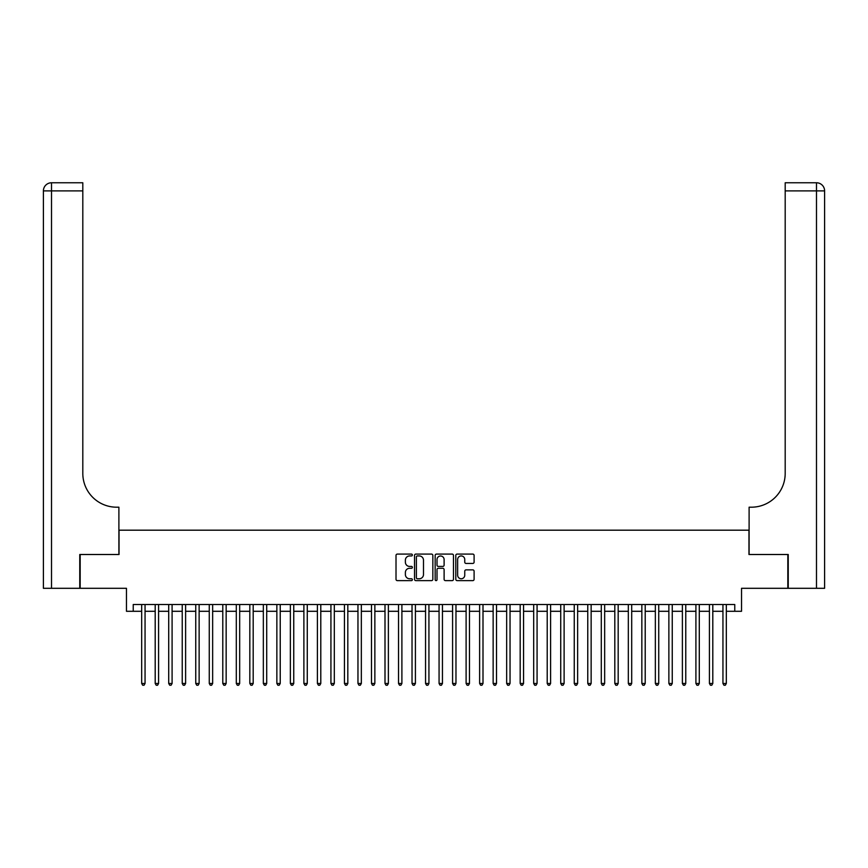 <?xml version="1.0" encoding="UTF-8"?>
<svg xmlns="http://www.w3.org/2000/svg" width="868" height="868" viewBox="0 0 868 868"><rect width="100%" height="100%" fill="white"/><g stroke="black" fill="none" stroke-linecap="round" stroke-linejoin="round"><path stroke-width="1.3" d="M412.376 555.01A0.933 0.933 0 0 0 411.443 554.088L397.349 554.088A1.324 1.324 0 0 0 396.014 555.411L396.014 579.292A1.324 1.324 0 0 0 397.349 580.627L411.443 580.627A0.933 0.933 0 0 0 412.376 579.694A0.933 0.933 0 0 0 411.443 578.761L409.62 578.761A4.242 4.242 0 0 1 405.378 574.518L405.378 572.533A4.242 4.242 0 0 1 409.62 568.28L411.443 568.28A0.933 0.933 0 0 0 412.376 567.357A0.933 0.933 0 0 0 411.443 566.424L409.62 566.424A4.242 4.242 0 0 1 405.378 562.182L405.378 560.185A4.242 4.242 0 0 1 409.62 555.943L411.443 555.943A0.933 0.933 0 0 0 412.376 555.01M472.778 563.44A1.324 1.324 0 0 0 474.102 562.117L474.102 555.411A1.324 1.324 0 0 0 472.778 554.088L457.121 554.088A1.324 1.324 0 0 0 455.798 555.411L455.798 579.292A1.324 1.324 0 0 0 457.121 580.627L472.778 580.627A1.324 1.324 0 0 0 474.102 579.292L474.102 571.198A1.324 1.324 0 0 0 472.778 569.875L466.073 569.875A1.324 1.324 0 0 0 464.749 571.198L464.749 575.213A3.548 3.548 0 0 1 461.201 578.761A3.548 3.548 0 0 1 457.653 575.213L457.653 559.491A3.548 3.548 0 0 1 461.201 555.943A3.548 3.548 0 0 1 464.749 559.491L464.749 562.117A1.324 1.324 0 0 0 466.073 563.44L472.778 563.44M133.227 611.289L133.227 604.529L734.773 604.529L734.773 611.289L741.532 611.289L741.532 588.309L787.829 588.309L787.829 554.511L748.965 554.511L748.965 530.185L119.035 530.185L119.035 554.511L80.171 554.511L80.171 588.309L126.468 588.309L126.468 611.289L141.679 611.289M432.839 555.411A1.324 1.324 0 0 0 431.515 554.088L415.859 554.088A1.324 1.324 0 0 0 414.524 555.411L414.524 579.292A1.324 1.324 0 0 0 415.859 580.627L431.515 580.627A1.324 1.324 0 0 0 432.839 579.292L432.839 555.411M436.485 554.088L452.141 554.088A1.324 1.324 0 0 1 453.476 555.411L453.476 579.292A1.324 1.324 0 0 1 452.141 580.627L445.447 580.627A1.324 1.324 0 0 1 444.112 579.292L444.112 569.614A1.324 1.324 0 0 0 442.788 568.28L438.351 568.28A1.324 1.324 0 0 0 437.016 569.614L437.016 579.694A0.933 0.933 0 0 1 436.094 580.627A0.933 0.933 0 0 1 435.161 579.694L435.161 555.411A1.324 1.324 0 0 1 436.485 554.088M145.054 611.289L155.198 611.289M158.573 611.289L168.707 611.289M172.092 611.289L182.226 611.289M185.611 611.289L195.745 611.289M199.13 611.289L209.264 611.289M212.649 611.289L222.783 611.289M226.157 611.289L236.302 611.289M239.677 611.289L249.821 611.289M253.196 611.289L263.34 611.289M266.715 611.289L276.859 611.289M280.234 611.289L290.368 611.289M293.753 611.289L303.887 611.289M307.272 611.289L317.406 611.289M320.791 611.289L330.925 611.289M334.31 611.289L344.444 611.289M347.818 611.289L357.963 611.289M361.338 611.289L371.482 611.289M374.857 611.289L385.001 611.289M388.376 611.289L398.521 611.289M401.895 611.289L412.029 611.289M415.414 611.289L425.548 611.289M428.933 611.289L439.067 611.289M442.452 611.289L452.586 611.289M455.971 611.289L466.105 611.289M469.479 611.289L479.624 611.289M482.999 611.289L493.143 611.289M496.518 611.289L506.662 611.289M510.037 611.289L520.182 611.289M523.556 611.289L533.69 611.289M537.075 611.289L547.209 611.289M550.594 611.289L560.728 611.289M564.113 611.289L574.247 611.289M577.632 611.289L587.766 611.289M591.141 611.289L601.285 611.289M604.66 611.289L614.804 611.289M618.179 611.289L628.323 611.289M631.698 611.289L641.843 611.289M645.217 611.289L655.351 611.289M658.736 611.289L668.87 611.289M672.255 611.289L682.389 611.289M685.774 611.289L695.908 611.289M699.293 611.289L709.427 611.289M712.802 611.289L722.946 611.289M726.321 611.289L734.773 611.289M417.313 555.943A0.933 0.933 0 0 0 416.39 556.876L416.39 577.838A0.933 0.933 0 0 0 417.313 578.761L419.233 578.761A4.242 4.242 0 0 0 423.486 574.518L423.486 560.185A4.242 4.242 0 0 0 419.233 555.943L417.313 555.943M444.112 559.556A3.548 3.548 0 0 0 440.564 556.008A3.548 3.548 0 0 0 437.016 559.556L437.016 565.101A1.324 1.324 0 0 0 438.351 566.424L442.788 566.424A1.324 1.324 0 0 0 444.112 565.101L444.112 559.556M145.054 604.529L145.054 683.474L141.679 683.474L141.679 604.529M145.054 683.474L144.045 685.232L142.688 685.232L141.679 683.474M79.758 554.511L118.894 554.511L118.894 507.194L116.594 507.194A33.798 33.798 0 0 1 82.807 473.407L82.807 190.884L51.516 190.884L51.516 588.309L79.758 588.309L79.758 554.511M51.516 588.309L43.4 588.309L43.4 190.884A8.116 8.116 0 0 1 51.516 182.768L82.807 182.768L82.807 190.884M43.4 507.194L43.4 190.884L51.516 190.884L51.516 182.768M116.594 507.194A33.798 33.798 0 0 1 82.807 473.407M788.242 554.511L749.106 554.511L749.106 507.194L751.406 507.194A33.798 33.798 0 0 0 785.193 473.407L785.193 182.768L816.484 182.768A8.116 8.116 0 0 1 824.6 190.884L824.6 588.309L788.242 588.309L788.242 554.511M751.406 507.194A33.798 33.798 0 0 0 785.193 473.407M824.6 190.884A8.116 8.116 0 0 0 816.484 182.768A8.116 8.116 0 0 1 824.6 190.884L785.193 190.884M158.573 604.529L158.573 683.474L155.198 683.474L155.198 604.529M158.573 683.474L157.564 685.232L156.207 685.232L155.198 683.474M172.092 604.529L172.092 683.474L168.707 683.474L168.707 604.529M172.092 683.474L171.072 685.232L169.727 685.232L168.707 683.474M185.611 604.529L185.611 683.474L182.226 683.474L182.226 604.529M185.611 683.474L184.591 685.232L183.246 685.232L182.226 683.474M199.13 604.529L199.13 683.474L195.745 683.474L195.745 604.529M199.13 683.474L198.11 685.232L196.765 685.232L195.745 683.474M212.649 604.529L212.649 683.474L209.264 683.474L209.264 604.529M212.649 683.474L211.629 685.232L210.284 685.232L209.264 683.474M226.157 604.529L226.157 683.474L222.783 683.474L222.783 604.529M226.157 683.474L225.148 685.232L223.792 685.232L222.783 683.474M239.677 604.529L239.677 683.474L236.302 683.474L236.302 604.529M239.677 683.474L238.667 685.232L237.311 685.232L236.302 683.474M253.196 604.529L253.196 683.474L249.821 683.474L249.821 604.529M253.196 683.474L252.187 685.232L250.83 685.232L249.821 683.474M266.715 604.529L266.715 683.474L263.34 683.474L263.34 604.529M266.715 683.474L265.706 685.232L264.349 685.232L263.34 683.474M280.234 604.529L280.234 683.474L276.859 683.474L276.859 604.529M280.234 683.474L279.225 685.232L277.869 685.232L276.859 683.474M293.753 604.529L293.753 683.474L290.368 683.474L290.368 604.529M293.753 683.474L292.733 685.232L291.388 685.232L290.368 683.474M307.272 604.529L307.272 683.474L303.887 683.474L303.887 604.529M307.272 683.474L306.252 685.232L304.907 685.232L303.887 683.474M320.791 604.529L320.791 683.474L317.406 683.474L317.406 604.529M320.791 683.474L319.771 685.232L318.426 685.232L317.406 683.474M334.31 604.529L334.31 683.474L330.925 683.474L330.925 604.529M334.31 683.474L333.29 685.232L331.945 685.232L330.925 683.474M347.818 604.529L347.818 683.474L344.444 683.474L344.444 604.529M347.818 683.474L346.809 685.232L345.453 685.232L344.444 683.474M361.338 604.529L361.338 683.474L357.963 683.474L357.963 604.529M361.338 683.474L360.329 685.232L358.972 685.232L357.963 683.474M374.857 604.529L374.857 683.474L371.482 683.474L371.482 604.529M374.857 683.474L373.848 685.232L372.491 685.232L371.482 683.474M388.376 604.529L388.376 683.474L385.001 683.474L385.001 604.529M388.376 683.474L387.367 685.232L386.01 685.232L385.001 683.474M401.895 604.529L401.895 683.474L398.521 683.474L398.521 604.529M401.895 683.474L400.886 685.232L399.53 685.232L398.521 683.474M415.414 604.529L415.414 683.474L412.029 683.474L412.029 604.529M415.414 683.474L414.394 685.232L413.049 685.232L412.029 683.474M428.933 604.529L428.933 683.474L425.548 683.474L425.548 604.529M428.933 683.474L427.913 685.232L426.568 685.232L425.548 683.474M442.452 604.529L442.452 683.474L439.067 683.474L439.067 604.529M442.452 683.474L441.432 685.232L440.087 685.232L439.067 683.474M455.971 604.529L455.971 683.474L452.586 683.474L452.586 604.529M455.971 683.474L454.951 685.232L453.606 685.232L452.586 683.474M469.479 604.529L469.479 683.474L466.105 683.474L466.105 604.529M469.479 683.474L468.47 685.232L467.114 685.232L466.105 683.474M482.999 604.529L482.999 683.474L479.624 683.474L479.624 604.529M482.999 683.474L481.99 685.232L480.633 685.232L479.624 683.474M496.518 604.529L496.518 683.474L493.143 683.474L493.143 604.529M496.518 683.474L495.509 685.232L494.152 685.232L493.143 683.474M510.037 604.529L510.037 683.474L506.662 683.474L506.662 604.529M510.037 683.474L509.028 685.232L507.671 685.232L506.662 683.474M523.556 604.529L523.556 683.474L520.182 683.474L520.182 604.529M523.556 683.474L522.547 685.232L521.191 685.232L520.182 683.474M537.075 604.529L537.075 683.474L533.69 683.474L533.69 604.529M537.075 683.474L536.055 685.232L534.71 685.232L533.69 683.474M550.594 604.529L550.594 683.474L547.209 683.474L547.209 604.529M550.594 683.474L549.574 685.232L548.229 685.232L547.209 683.474M564.113 604.529L564.113 683.474L560.728 683.474L560.728 604.529M564.113 683.474L563.093 685.232L561.748 685.232L560.728 683.474M577.632 604.529L577.632 683.474L574.247 683.474L574.247 604.529M577.632 683.474L576.612 685.232L575.267 685.232L574.247 683.474M591.141 604.529L591.141 683.474L587.766 683.474L587.766 604.529M591.141 683.474L590.131 685.232L588.775 685.232L587.766 683.474M604.66 604.529L604.66 683.474L601.285 683.474L601.285 604.529M604.66 683.474L603.651 685.232L602.294 685.232L601.285 683.474M618.179 604.529L618.179 683.474L614.804 683.474L614.804 604.529M618.179 683.474L617.17 685.232L615.813 685.232L614.804 683.474M631.698 604.529L631.698 683.474L628.323 683.474L628.323 604.529M631.698 683.474L630.689 685.232L629.333 685.232L628.323 683.474M645.217 604.529L645.217 683.474L641.843 683.474L641.843 604.529M645.217 683.474L644.208 685.232L642.852 685.232L641.843 683.474M658.736 604.529L658.736 683.474L655.351 683.474L655.351 604.529M658.736 683.474L657.716 685.232L656.371 685.232L655.351 683.474M672.255 604.529L672.255 683.474L668.87 683.474L668.87 604.529M672.255 683.474L671.235 685.232L669.89 685.232L668.87 683.474M685.774 604.529L685.774 683.474L682.389 683.474L682.389 604.529M685.774 683.474L684.754 685.232L683.409 685.232L682.389 683.474M699.293 604.529L699.293 683.474L695.908 683.474L695.908 604.529M699.293 683.474L698.273 685.232L696.928 685.232L695.908 683.474M712.802 604.529L712.802 683.474L709.427 683.474L709.427 604.529M712.802 683.474L711.793 685.232L710.436 685.232L709.427 683.474M726.321 604.529L726.321 683.474L722.946 683.474L722.946 604.529M726.321 683.474L725.312 685.232L723.955 685.232L722.946 683.474M816.484 588.309L816.484 182.768"/></g></svg>
